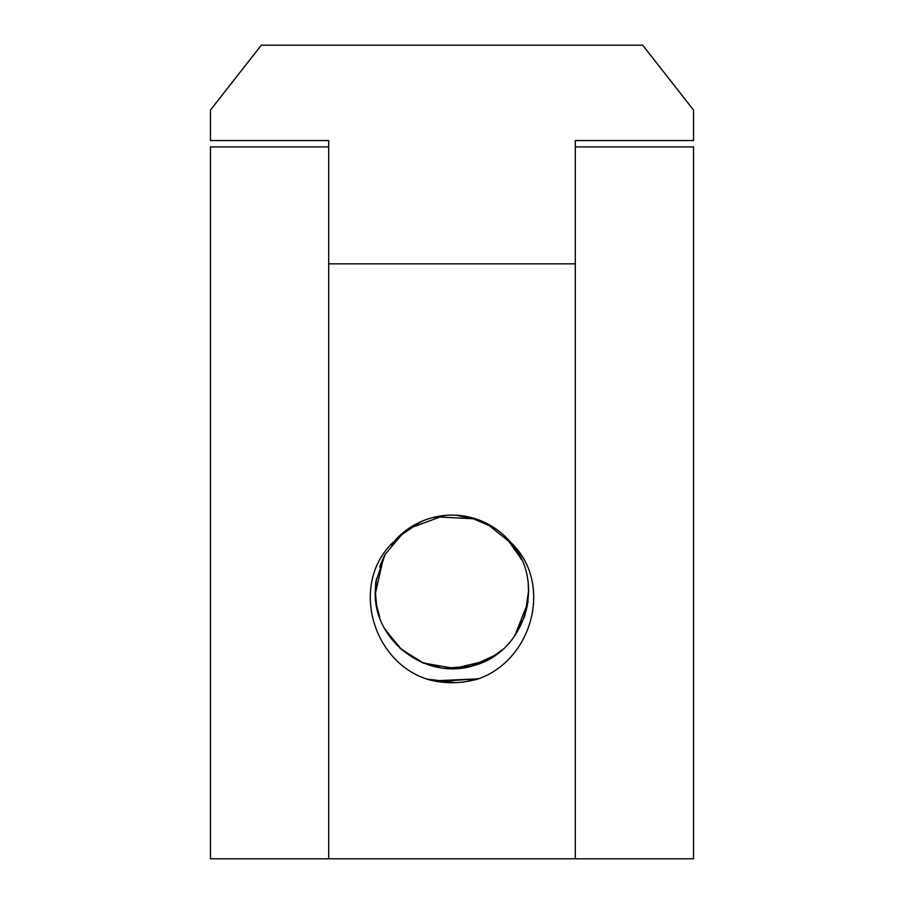 <?xml version="1.0" encoding="UTF-8"?>
<svg xmlns="http://www.w3.org/2000/svg" width="904" height="904" viewBox="0 0 904 904"><rect width="100%" height="100%" fill="white"/><g stroke="black" fill="none" stroke-linecap="round" stroke-linejoin="round"><path stroke-width="1.36" d="M472.916 518.105L460.837 515.743M401.557 534.14L393.059 542.897M385.036 629.105L399.715 647.908L419.761 661.4L431.163 665.559M470.498 666.214L492.759 656.779L501.663 650.157M528.625 593.047L528.185 583.894M494.782 528.252L484.205 522.331M421.998 521.314L411.275 526.953M376.516 578.56L375.409 590.617M376.222 580.278L375.397 591.837L376.109 602.708M524.456 616.822L527.45 605.104M512.41 544.671L504.24 535.812M445.593 515.461L433.479 517.506M384.324 555.87L379.59 566.842M445.299 668.192L470.521 666.225M513.913 636.992L524.467 616.844M521.551 559.734L512.466 544.705M479.086 520.049L456.927 515.393M400.246 535.304L391.364 545.022M376.392 604.426L379.68 617.104M421.343 662.09L440.045 667.525M494.205 655.829L501.031 650.699M528.648 591.318L528.377 585.736M493.335 527.292L469.492 517.19M420.405 522.003L399.003 536.445M375.397 591.837L376.674 606.109M401.014 649.072L423.151 662.869M472.182 665.785L495.302 655.106M525.009 615.183L528.648 590.346M511.336 543.315L486.194 523.156M443.853 515.619L408.258 528.727M383.533 557.384L375.25 594.097M403.828 532.117L385.104 554.468L375.781 581.961L375.194 591.792C373.646 641.444 426.891 680.949 473.922 665.514C525.687 651.863 546.604 581.464 510.319 541.982A76.727 76.727 0 0 0 393.681 541.982M477.967 678.87L433.717 680.836M478.849 678.52L466.385 681.548M455.096 682.644L426.982 679.051M475.527 679.593A90.863 90.863 0 0 1 428.485 679.605C371.906 662.587 349.486 583.136 393.568 541.891M478.363 678.723L437.751 681.571M385.872 630.608L401.828 649.795L422.869 662.948L454.271 668.418L485.369 660.994M514.828 635.738L528.106 601.985M521.077 558.706L505.811 537.134M475.82 518.896L435.784 516.839M510.319 541.982C554.593 582.967 532.083 662.474 475.572 679.751M328.694 140.538L210.462 140.549L210.462 110.039L261.312 45.2L642.687 45.2L693.537 110.039L693.537 140.549M575.306 146.9L693.537 146.9L693.537 858.8L210.462 858.8L210.462 146.9L328.694 146.9M575.306 858.8L575.306 140.549M328.694 858.8L328.694 263.855L575.306 263.855M575.306 140.538L693.537 140.538M328.694 263.855L328.694 140.549"/></g></svg>
